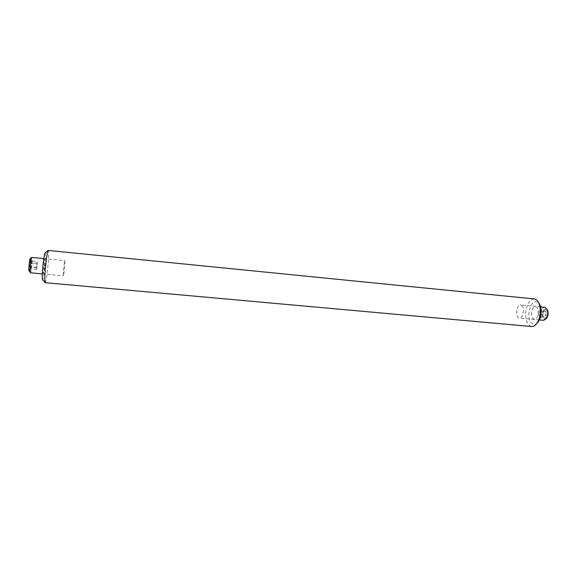 <?xml version="1.0" encoding="UTF-8"?>
<svg xmlns="http://www.w3.org/2000/svg" width="577" height="577" viewBox="0 0 577 577"><rect width="100%" height="100%" fill="white"/><g stroke="black" fill="none" stroke-linecap="round" stroke-linejoin="round"><path stroke-width="0.43" stroke-dasharray="2.88 2.16" d="M537.331 322.94C533.004 327.599 527.941 320.834 529.015 312.215C531.02 302.514 534.367 299.564 539.062 303.372M534.23 298.922C529.837 299.427 527.032 303.747 525.813 311.883C525.38 320.285 527.32 325.176 531.633 326.532M45.179 282.716C45.98 281.655 46.874 276.246 47.855 266.495C48.692 256.96 48.821 251.608 48.244 250.447M45.093 252.87C45.684 253.404 45.612 257.861 44.891 266.242C44.011 274.84 43.232 279.34 42.539 279.737M44.443 266.278C44.977 256.758 44.602 256.787 43.325 266.358C42.806 275.871 43.181 275.842 44.443 266.278M531.648 312.525C530.638 320.567 537.576 321.562 538.276 313.318C539.25 305.103 532.275 304.44 531.648 312.525M546.39 318.526C545.395 319.456 544.457 319.492 543.57 318.634C540.447 315.677 543.866 305.788 546.881 309.128L547.083 309.359M544.868 307.289C541.284 306.553 539.069 316.686 542.171 319.564L543.556 320.314M521.969 305.637C524.969 308.443 522.798 318.814 519.387 318.078L518.074 317.328C515.131 314.443 517.288 304.216 520.706 304.937L521.969 305.637M540.159 310.037L541.652 311.58L541.5 314.963L539.856 316.766L538.37 315.208L538.521 311.854L540.159 310.037L544.327 310.433L545.835 311.984L547.544 311.356L545.424 309.193L543.123 311.731L542.914 316.412L545.013 318.598L542.531 315.597L542.683 312.251L545.424 309.193M545.013 318.598L547.342 316.081L547.544 311.356M547.342 316.081L545.683 315.352L544.032 317.155L539.856 316.766M541.652 311.58L545.835 311.984L545.683 315.352L541.5 314.963M538.37 315.208L542.531 315.597L542.914 316.412M538.521 311.854L542.683 312.251L543.123 311.731M30.242 258.662L30.466 259.203C30.819 261.706 29.586 272.178 29.038 271.255M30.408 272.791C31.1 273.13 32.471 261.006 32.074 258.092L31.85 257.421M63.304 275.243C63.189 272.51 64.473 260.263 64.833 260.624L64.927 261.28C65.021 264.136 63.766 276.159 63.398 275.842L63.304 275.243M36.582 269.582L37.253 261.72L36.582 269.582L30.805 269.041L30.624 267.461L28.958 268.276L29.225 270.476L30.408 261.698L30.148 259.448L31.468 261.165L31.317 266.689L30.805 269.041L29.225 270.476M30.148 259.448L28.958 268.276M29.427 262.73L30.956 263.509L31.468 261.165L37.253 261.72M36.43 268.009L30.624 267.461L30.956 263.509L36.762 264.064M37.404 263.314L31.641 262.766L30.408 261.698M37.072 267.23L31.317 266.689L29.946 267.18M539.358 319.925L519.387 318.078M540.599 306.87L520.706 304.937M43.78 258.583L64.833 260.624M42.33 273.895L63.398 275.842"/><path stroke-width="0.87" d="M539.062 303.372L539.798 304.627C540.938 307.115 541.349 310.123 541.031 313.643C540.635 317.141 539.632 319.968 538.038 322.125L537.331 322.94M48.244 250.447L48.129 250.49C47.343 251.961 46.477 257.356 45.54 266.682C44.725 275.957 44.58 281.295 45.1 282.68L531.633 326.532C533.372 326.683 535.016 325.774 536.581 323.798C538.5 321.209 539.697 317.804 540.173 313.592C540.555 309.344 540.058 305.731 538.694 302.745C537.562 300.458 536.134 299.189 534.41 298.944L534.23 298.922M45.1 282.68L42.539 279.737C42.085 278.554 42.193 274.104 42.864 266.394C43.643 258.64 44.379 254.147 45.064 252.899L45.093 252.87M547.083 309.359L547.537 310.101C548.547 312.922 548.28 315.597 546.729 318.129L546.39 318.526M539.358 319.925L543.556 320.314L546.015 318.958C547.898 315.871 548.222 312.611 546.996 309.171L544.868 307.289L540.599 306.87M43.78 258.583L31.785 257.45C31.064 257.753 29.788 269.517 30.192 272.171L28.908 270.772C28.569 268.579 29.615 258.943 30.22 258.676L30.242 258.662M30.35 272.762L42.33 273.895M539.798 304.627L538.694 302.745M534.41 298.944L48.216 250.447M45.064 252.899L48.129 250.49M538.038 322.125L536.581 323.798M547.537 310.101L546.996 309.171M546.729 318.129L546.015 318.958M30.22 258.676L31.785 257.45"/></g></svg>
